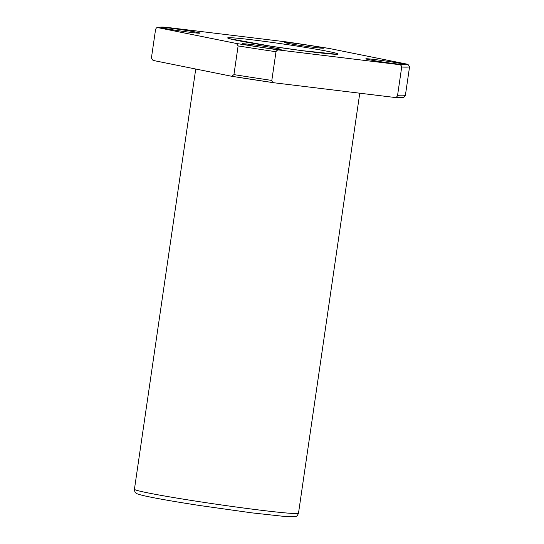 <?xml version="1.0" encoding="UTF-8"?>
<svg xmlns="http://www.w3.org/2000/svg" width="544" height="544" viewBox="0 0 544 544"><rect width="100%" height="100%" fill="white"/><g stroke="black" fill="none" stroke-linecap="round" stroke-linejoin="round"><path stroke-width="0.82" d="M156.441 27.9C158.508 27.071 161.826 26.88 166.41 27.322L286.627 41.929L329.202 48.457L407.932 64.328L409.564 66.769A128.493 4.617 -171.7 0 1 401.703 67.014C401.411 65.47 400.527 64.668 399.058 64.607L279.242 50.041C277.8 49.749 276.719 50.313 275.998 51.734A128.493 4.617 -171.7 0 1 238.116 45.92L236.484 43.486L157.835 27.628L156.441 27.9L155.598 29.288L151.416 57.977L153.048 60.418L231.696 76.276L274.462 82.831C272.986 82.77 272.109 81.967 271.816 80.424A128.493 4.617 -171.7 0 1 233.934 74.616L231.696 76.276M184.423 30.151A19.686 0.707 8.3 0 0 160.983 27.438A19.686 0.707 8.3 0 0 176.514 30.403A19.686 0.707 8.3 0 0 199.954 33.123A19.686 0.707 8.3 0 0 184.423 30.151M257.679 46.77A19.686 0.707 -171.7 0 1 242.155 43.799A19.686 0.707 -171.7 0 1 261.739 45.941A19.686 0.707 -171.7 0 1 281.119 49.484A19.686 0.707 -171.7 0 1 257.679 46.77M381.337 61.805A19.686 0.707 -171.7 0 1 365.813 58.84A19.686 0.707 -171.7 0 1 385.397 60.976A19.686 0.707 -171.7 0 1 404.777 64.518A19.686 0.707 -171.7 0 1 381.337 61.805M300.166 45.438A19.686 0.707 -171.7 0 1 284.641 42.473A19.686 0.707 -171.7 0 1 304.225 44.615A19.686 0.707 -171.7 0 1 323.605 48.158A19.686 0.707 -171.7 0 1 300.166 45.438M394.278 97.403L394.57 97.424C404.416 97.804 403.05 97.369 404.539 96.852L405.375 95.465A128.493 4.617 -171.7 0 1 397.521 95.71C396.8 97.131 395.719 97.696 394.278 97.403L274.462 82.831M238.116 45.92L233.934 74.616M409.564 66.769L405.375 95.465M401.703 67.014L397.521 95.71M275.998 51.734L271.816 80.424M271.687 46.328A55.699 1.999 -171.7 0 1 241.74 38.638A55.699 1.999 -171.7 0 1 335.213 52.965A55.699 1.999 -171.7 0 1 271.687 46.328M157.835 27.628A126.426 4.542 -171.7 0 1 166.702 27.35M279.242 50.041A126.426 4.542 -171.7 0 1 236.484 43.486M407.932 64.328A126.426 4.542 -171.7 0 1 399.058 64.607M286.518 41.915A126.426 4.542 -171.7 0 1 329.283 48.47M274.244 82.797A126.426 4.542 -171.7 0 1 231.86 76.303M359.768 93.208L298.5 513.189A82.899 2.978 -171.7 0 1 199.804 501.745A82.899 2.978 -171.7 0 1 134.436 489.253L195.738 69.027M134.436 489.253C134.64 491.592 135.164 492.857 135.993 493.054C136.653 493.524 136.592 494.027 145.452 496.053C157.202 498.596 175.386 501.765 200.002 505.56L251.75 512.842L284.838 516.474L294.535 516.739C296.222 516.929 297.548 515.746 298.5 513.189M229.452 38.692L271.714 46.328L301.709 50.619L336.457 54.196"/></g></svg>
